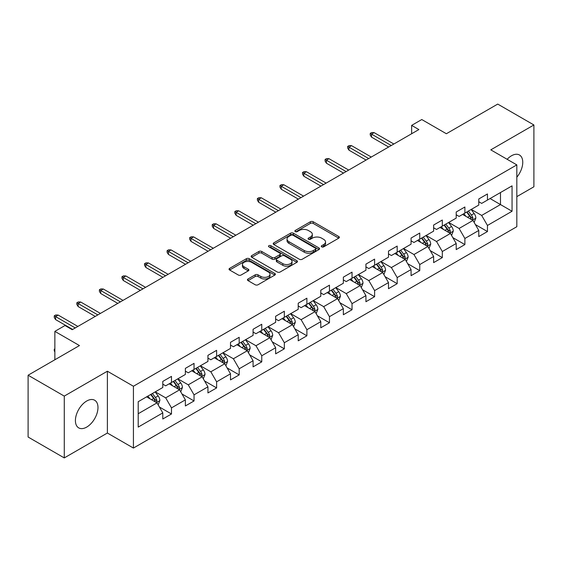 <?xml version="1.0" encoding="UTF-8"?>
<svg xmlns="http://www.w3.org/2000/svg" width="562" height="562" viewBox="0 0 562 562"><rect width="100%" height="100%" fill="white"/><g stroke="black" fill="none" stroke-linecap="round" stroke-linejoin="round"><path stroke-width="0.84" d="M321.696 246.858A1.405 0.815 0 0 0 323.684 246.858L338.774 238.148A2.009 1.159 0 0 0 339.364 237.326A2.009 1.159 0 0 0 338.774 236.511L313.21 221.751A2.009 1.159 0 0 0 310.372 221.751L295.282 230.462A1.405 0.815 0 0 0 294.867 231.038A1.405 0.815 0 0 0 295.282 231.607A1.405 0.815 0 0 0 297.27 231.607L299.223 230.483A6.428 3.709 0 0 1 308.313 230.483L310.442 231.713A6.428 3.709 0 0 1 312.324 234.333A6.428 3.709 0 0 1 310.442 236.96L308.489 238.084A1.405 0.815 0 0 0 308.074 238.66A1.405 0.815 0 0 0 308.489 239.236A1.405 0.815 0 0 0 310.477 239.236L312.43 238.105A6.428 3.709 0 0 1 321.52 238.105L323.649 239.335A6.428 3.709 0 0 1 325.531 241.962A6.428 3.709 0 0 1 323.649 244.582L321.696 245.713A1.405 0.815 0 0 0 321.281 246.289A1.405 0.815 0 0 0 321.696 246.858L321.696 245.713M86.696 427.092A15.961 9.217 120 0 0 97.121 413.028A15.961 9.217 120 0 0 94.676 400.242A15.961 9.217 120 0 0 86.696 401.029A15.961 9.217 120 0 0 76.27 415.093A15.961 9.217 120 0 0 78.715 427.886A15.961 9.217 120 0 0 86.696 427.092M516.829 177.199A15.961 9.217 120 0 0 519.457 155A15.961 9.217 120 0 0 511.476 155.786A15.961 9.217 120 0 0 507.135 159.299M248.025 278.977A2.009 1.159 0 0 0 247.442 279.799A2.009 1.159 0 0 0 248.025 280.621L255.197 284.758A2.009 1.159 0 0 0 258.035 284.758L274.797 275.085A2.009 1.159 0 0 0 275.387 274.263A2.009 1.159 0 0 0 274.797 273.448L249.233 258.689A2.009 1.159 0 0 0 246.395 258.689L229.633 268.362A2.009 1.159 0 0 0 229.05 269.184A2.009 1.159 0 0 0 229.633 269.999L238.302 275.001A2.009 1.159 0 0 0 241.14 275.001L248.313 270.863A2.009 1.159 0 0 0 248.896 270.041A2.009 1.159 0 0 0 248.313 269.226L244.013 266.739A5.374 3.105 0 0 1 242.44 264.547A5.374 3.105 0 0 1 245.756 261.681A5.374 3.105 0 0 1 251.614 262.356L268.439 272.071A5.374 3.105 0 0 1 270.013 274.263A5.374 3.105 0 0 1 266.697 277.129A5.374 3.105 0 0 1 260.845 276.462L258.035 274.839A2.009 1.159 0 0 0 255.197 274.839L248.025 278.977L248.025 280.621M516.829 196.637L533.9 186.781L533.9 124.968L497.728 104.082L446.368 133.735L421.774 119.537L411.644 125.382L418.88 129.562L72.224 329.697L64.995 325.524L54.865 331.369L54.865 359.771M64.272 396.105L64.272 457.918L107.384 433.028L107.384 371.215L64.272 396.105L28.1 375.219L79.46 345.567L54.865 331.369M107.384 371.215L133.426 386.249L516.829 164.891L516.829 226.704L133.426 448.062L133.426 386.249M533.9 124.968L490.788 149.857L516.829 164.891M299.363 259.258A2.009 1.159 0 0 0 302.201 259.258L318.963 249.584A2.009 1.159 0 0 0 319.553 248.769A2.009 1.159 0 0 0 318.963 247.947L293.399 233.188A2.009 1.159 0 0 0 290.561 233.188L273.799 242.861A2.009 1.159 0 0 0 273.216 243.683A2.009 1.159 0 0 0 273.799 244.505L299.363 259.258M269.465 247.161A1.405 0.815 0 0 1 270.891 247.364L270.891 245.692L296.877 260.698A2.009 1.159 0 0 1 297.467 261.513A2.009 1.159 0 0 1 296.877 262.335L280.122 272.008A2.009 1.159 0 0 1 277.284 272.008L251.72 257.255L251.72 255.612A2.009 1.159 0 0 0 251.13 256.434A2.009 1.159 0 0 0 251.72 257.255M251.72 255.612L258.892 251.474A2.009 1.159 0 0 1 261.73 251.474L272.099 257.459A2.009 1.159 0 0 0 274.937 257.459L279.693 254.712A2.009 1.159 0 0 0 280.283 253.891A2.009 1.159 0 0 0 279.693 253.069L268.903 246.837A1.405 0.815 0 0 1 268.488 246.268A1.405 0.815 0 0 1 269.36 245.517A1.405 0.815 0 0 1 270.891 245.692M64.272 457.918L28.1 437.032L28.1 375.219M159.397 407.007L171.48 413.983L171.48 407.886L185.369 399.863L185.369 405.961L194.045 400.952L194.045 394.854L207.94 386.832L207.94 392.929L216.616 387.921L216.616 381.823L230.504 373.8L230.504 379.898L239.187 374.889L239.187 368.791L253.076 360.769L253.076 366.867L261.759 361.858L261.759 355.76L275.647 347.738L275.647 353.835L284.33 348.826L284.33 342.729L298.218 334.713L298.218 340.811L306.894 335.795L306.894 329.697L320.79 321.682L320.79 327.779L329.465 322.764L329.465 316.666L343.354 308.65L343.354 314.748L352.037 309.732L352.037 303.635L365.925 295.619L365.925 301.717L374.608 296.701L374.608 290.603L388.497 282.588L388.497 288.685L397.179 283.677L397.179 277.579L411.068 269.556L411.068 275.654L419.751 270.645L419.751 264.547L433.639 256.525L433.639 262.623L442.315 257.614L442.315 251.516L456.211 243.494L456.211 249.591L464.886 244.582L464.886 238.485L478.775 230.462L478.775 236.56L487.458 231.551L487.458 225.453L512.052 211.256L512.052 185.86L500.482 192.541L500.482 204.568L512.052 211.256M171.48 413.983L162.797 418.992L162.797 412.894L138.203 427.092L138.203 401.704L162.797 387.499L162.797 381.401L171.48 376.392L171.48 382.49L185.369 374.468L185.369 368.37L194.045 363.361L194.045 369.459L207.94 361.436L207.94 355.339L216.616 350.33L216.616 356.427L230.504 348.412L230.504 342.314L239.187 337.298L239.187 343.396L253.076 335.381L253.076 329.283L261.759 324.267L261.759 330.365L275.647 322.349L275.647 316.251L284.33 311.236L284.33 317.333L298.218 309.318L298.218 303.22L306.894 298.204L306.894 304.302L320.79 296.286L320.79 290.189L329.465 285.173L329.465 291.271L343.354 283.255L343.354 277.157L352.037 272.149L352.037 278.246L365.925 270.224L365.925 264.126L374.608 259.117L374.608 265.215L388.497 257.192L388.497 251.095L397.179 246.086L397.179 252.183L411.068 244.161L411.068 238.063L419.751 233.054L419.751 239.152L433.639 231.13L433.639 225.032L442.315 220.023L442.315 226.121L456.211 218.105L456.211 212L464.886 206.992L464.886 213.089L478.775 205.074L478.775 198.976L487.458 193.96L487.458 200.058L512.052 185.86M169.162 383.825L179.58 389.838L165.692 397.861L155.274 391.847M162.797 384.162L165.692 385.827L171.48 382.49M165.692 397.861L171.48 407.886M179.58 389.838L185.369 399.863M191.733 370.794L202.151 376.807L188.263 384.829L177.845 378.816M185.369 371.131L188.263 372.803L194.045 369.459M188.263 384.829L194.045 394.854M202.151 376.807L207.94 386.832M214.305 357.762L224.723 363.776L210.827 371.798L200.416 365.785M207.94 358.099L210.827 359.771L216.616 356.427M210.827 371.798L216.616 381.823M224.723 363.776L230.504 373.8M236.876 344.731L247.287 350.744L233.399 358.767L222.981 352.753M230.504 345.068L233.399 346.74L239.187 343.396M233.399 358.767L239.187 368.791M247.287 350.744L253.076 360.769M259.44 331.699L269.858 337.72L255.97 345.735L245.552 339.722M253.076 332.037L255.97 333.709L261.759 330.365M255.97 345.735L261.759 355.76M269.858 337.72L275.647 347.738M282.012 318.675L292.43 324.688L278.541 332.704L268.123 326.691M275.647 319.005L278.541 320.677L284.33 317.333M278.541 332.704L284.33 342.729M292.43 324.688L298.218 334.713M304.583 305.644L315.001 311.657L301.113 319.673L290.695 313.659M298.218 305.974L301.113 307.646L306.894 304.302M301.113 319.673L306.894 329.697M315.001 311.657L320.79 321.682M327.154 292.612L337.572 298.626L323.684 306.641L313.266 300.628M320.79 292.942L323.684 294.614L329.465 291.271M323.684 306.641L329.465 316.666M337.572 298.626L343.354 308.65M349.726 279.581L360.137 285.594L346.248 293.61L335.83 287.596M343.354 279.911L346.248 281.583L352.037 278.246M346.248 293.61L352.037 303.635M360.137 285.594L365.925 295.619M372.29 266.55L382.708 272.563L368.82 280.586L358.401 274.565M365.925 266.887L368.82 268.552L374.608 265.215M368.82 280.586L374.608 290.603M382.708 272.563L388.497 282.588M394.861 253.518L405.279 259.532L391.391 267.554L380.973 261.541M388.497 253.855L391.391 255.52L397.179 252.183M391.391 267.554L397.179 277.579M405.279 259.532L411.068 269.556M417.433 240.487L427.851 246.5L413.962 254.523L403.544 248.509M411.068 240.824L413.962 242.496L419.751 239.152M413.962 254.523L419.751 264.547M427.851 246.5L433.639 256.525M440.004 227.455L450.422 233.469L436.534 241.491L426.115 235.478M433.639 227.793L436.534 229.465L442.315 226.121M436.534 241.491L442.315 251.516M450.422 233.469L456.211 243.494M462.575 214.424L472.993 220.437L459.098 228.46L448.687 222.447M456.211 214.761L459.098 216.433L464.886 213.089M459.098 228.46L464.886 238.485M472.993 220.437L478.775 230.462M490.064 198.555L500.482 204.568L481.669 215.429L471.251 209.415M478.775 201.73L481.669 203.402L487.458 200.058M481.669 215.429L487.458 225.453M107.384 433.028L133.426 448.062M411.644 125.382L411.644 133.735M138.203 413.73L157.009 402.87L146.591 396.856M157.009 402.87L162.797 412.894M475.375 224.575L487.458 231.551M452.81 237.607L464.886 244.582M430.239 250.638L442.315 257.614M407.668 263.669L419.751 270.645M385.096 276.701L397.179 283.677M362.525 289.732L374.608 296.701M339.954 302.756L352.037 309.732M317.389 315.788L329.465 322.764M294.818 328.819L306.894 335.795M272.247 341.851L284.33 348.826M249.676 354.882L261.759 361.858M227.104 367.913L239.187 374.889M204.54 380.945L216.616 387.921M181.969 393.976L194.045 400.952M322.258 247.055L323.649 246.254A6.428 3.709 0 0 0 325.531 243.634L325.531 241.962M312.324 234.333L312.324 236.005A6.428 3.709 0 0 1 310.442 238.632L309.051 239.433M338.745 238.162L313.21 223.423A2.009 1.159 0 0 0 310.372 223.423L295.844 231.811M318.935 249.598L293.399 234.86A2.009 1.159 0 0 0 290.561 234.86L273.827 244.519M315.408 249.338A1.405 0.815 0 0 0 315.823 248.769A1.405 0.815 0 0 0 315.408 248.193L292.971 235.239A1.405 0.815 0 0 0 290.983 235.239L288.924 236.426A6.428 3.709 0 0 0 287.042 239.054A6.428 3.709 0 0 0 288.924 241.674L304.267 250.533A6.428 3.709 0 0 0 313.35 250.533L315.408 249.338L315.408 251.01A1.405 0.815 0 0 0 315.823 250.434L315.823 248.769M287.042 239.054L287.042 240.719A6.428 3.709 0 0 0 288.924 243.346L288.924 241.674M315.408 251.01L313.35 252.197A6.428 3.709 0 0 1 304.267 252.197L288.924 243.346M251.748 257.27L258.892 253.146L258.892 251.474M280.283 253.891L280.283 255.562A2.009 1.159 0 0 1 279.693 256.384L274.937 259.131A2.009 1.159 0 0 1 272.099 259.131L261.73 253.146A2.009 1.159 0 0 0 258.892 253.146M270.891 247.364L296.855 262.349M282.855 263.669A5.374 3.105 0 0 0 288.706 264.344A5.374 3.105 0 0 0 292.029 261.478A5.374 3.105 0 0 0 290.456 259.279L284.527 255.858A2.009 1.159 0 0 0 281.681 255.858L276.925 258.604A2.009 1.159 0 0 0 276.335 259.426A2.009 1.159 0 0 0 276.925 260.248L282.855 263.669L282.855 265.341A5.374 3.105 0 0 0 288.706 266.009A5.374 3.105 0 0 0 292.029 263.142L292.029 261.478M276.335 259.426L276.335 261.098A2.009 1.159 0 0 0 276.925 261.913L276.925 260.248M282.855 265.341L276.925 261.913M270.013 274.263L270.013 275.935A5.374 3.105 0 0 1 266.697 278.801A5.374 3.105 0 0 1 260.845 278.127L258.035 276.511A2.009 1.159 0 0 0 255.197 276.511L248.053 280.635M242.44 264.547L242.44 266.219A5.374 3.105 0 0 0 244.013 268.411L244.013 266.739M248.285 270.877L244.013 268.411M274.797 273.448L274.797 275.085L249.233 260.361A2.009 1.159 0 0 0 246.395 260.361L229.661 270.02L229.633 268.362M474.131 222.419L475.852 218.084A5.423 3.133 -120 0 0 474.124 213.469L471.139 209.478M465.933 216.363L463.903 213.658M472.15 219.96L472.93 218.316A5.423 3.133 -120 0 0 471.377 215.056L468.392 211.066M467.029 211.853L470.345 216.279A2.761 1.595 60 0 1 470.844 217.115L472.93 218.316M466.65 212.071L469.635 216.054A5.423 3.133 60 0 1 471.188 219.321M391.243 145.516L371.538 134.135L371.538 137.142L370.239 135.056L370.239 133.384L371.538 134.135L374.144 132.632L393.85 144.012M371.538 137.142L388.644 147.019M370.239 133.384L371.686 132.548L374.144 132.632M451.56 235.45L453.281 231.115A5.423 3.133 -120 0 0 451.553 226.5L448.567 222.51M443.362 229.394L441.332 226.69M449.579 232.984L450.359 231.347A5.423 3.133 -120 0 0 448.806 228.088L445.821 224.097M444.458 224.884L447.774 229.303A2.761 1.595 60 0 1 448.272 230.146L450.359 231.347M444.085 225.102L447.071 229.085A5.423 3.133 60 0 1 448.624 232.352M428.996 248.481L430.717 244.147A5.423 3.133 -120 0 0 428.982 239.531L425.996 235.541M420.79 242.426L418.76 239.721M427.008 246.016L427.787 244.379A5.423 3.133 -120 0 0 426.235 241.119L423.249 237.129M421.893 237.916L425.202 242.334A2.761 1.595 60 0 1 425.708 243.177L427.787 244.379M421.514 238.133L424.5 242.117A5.423 3.133 60 0 1 426.052 245.383M368.679 158.547L348.974 147.167L348.974 150.173L347.667 148.087L347.667 146.415L348.974 147.167L351.573 145.663L371.278 157.044M348.974 150.173L366.073 160.051M347.667 146.415L349.114 145.579L351.573 145.663M346.108 171.579L326.403 160.198L326.403 163.205L325.096 161.118L325.096 159.446L326.403 160.198L329.002 158.695L348.707 170.075M326.403 163.205L343.501 173.082M325.096 159.446L326.543 158.61L329.002 158.695M406.424 261.513L408.145 257.178A5.423 3.133 -120 0 0 406.41 252.563L403.425 248.573M398.219 255.457L396.196 252.752M404.443 259.047L405.216 257.41A5.423 3.133 -120 0 0 403.664 254.15L400.678 250.16M399.322 250.947L402.631 255.366A2.761 1.595 60 0 1 403.137 256.209L405.216 257.41M398.943 251.165L401.928 255.148A5.423 3.133 60 0 1 403.481 258.408M383.853 274.544L385.574 270.21A5.423 3.133 -120 0 0 383.846 265.587L380.86 261.604M375.655 268.488L373.625 265.784M381.872 272.078L382.645 270.441A5.423 3.133 -120 0 0 381.092 267.175L378.107 263.192M376.751 263.978L380.06 268.397A2.761 1.595 60 0 1 380.565 269.24L382.645 270.441M376.371 264.196L379.357 268.179A5.423 3.133 60 0 1 380.91 271.439M361.282 287.575L363.003 283.241A5.423 3.133 -120 0 0 361.275 278.619L358.289 274.635M353.084 281.52L351.053 278.808M359.301 285.11L360.073 283.473A5.423 3.133 -120 0 0 358.528 280.206L355.535 276.223M354.179 277.01L357.495 281.429A2.761 1.595 60 0 1 357.994 282.264L360.073 283.473M353.8 277.228L356.786 281.211A5.423 3.133 60 0 1 358.338 284.47M323.536 184.603L303.831 173.229L303.831 176.236L302.532 174.15L302.532 172.478L303.831 173.229L306.438 171.726L326.143 183.1M303.831 176.236L320.93 186.106M302.532 172.478L303.972 171.642L306.438 171.726M300.965 197.634L281.26 186.261L281.26 189.268L279.96 187.181L279.96 185.509L281.26 186.261L283.866 184.757L303.571 196.131M281.26 189.268L298.359 199.138M279.96 185.509L281.407 184.673L283.866 184.757M278.394 210.666L258.689 199.292L258.689 202.299L257.389 200.213L257.389 198.541L258.689 199.292L261.295 197.789L281 209.162M258.689 202.299L275.794 212.169M257.389 198.541L258.836 197.705L261.295 197.789M338.71 300.607L340.432 296.272A5.423 3.133 -120 0 0 338.703 291.65L335.718 287.667M330.512 294.551L328.482 291.84M336.729 298.141L337.509 296.497A5.423 3.133 -120 0 0 335.957 293.238L332.971 289.254M331.608 290.034L334.924 294.46A2.761 1.595 60 0 1 335.423 295.296L337.509 296.497M331.236 290.252L334.221 294.242A5.423 3.133 60 0 1 335.774 297.502M255.822 223.697L236.117 212.324L236.117 215.33L234.818 213.237L234.818 211.572L236.117 212.324L238.724 210.82L258.429 222.194M236.117 215.33L253.223 225.2M234.818 211.572L236.265 210.736L238.724 210.82M316.146 313.638L317.867 309.297A5.423 3.133 -120 0 0 316.132 304.681L313.146 300.698M307.941 307.583L305.911 304.871M314.158 311.172L314.938 309.529A5.423 3.133 -120 0 0 313.385 306.269L310.4 302.286M309.037 303.066L312.353 307.491A2.761 1.595 60 0 1 312.851 308.327L314.938 309.529M308.664 303.283L311.65 307.274A5.423 3.133 60 0 1 313.203 310.533M233.258 236.728L213.553 225.355L213.553 228.362L212.246 226.268L212.246 224.603L213.553 225.355L216.152 223.852L235.857 235.225M213.553 228.362L230.652 238.232M212.246 224.603L213.693 223.767L216.152 223.852M293.575 326.67L295.296 322.328A5.423 3.133 -120 0 0 293.561 317.713L290.575 313.729M285.37 320.614L283.346 317.902M291.594 324.204L292.366 322.56A5.423 3.133 -120 0 0 290.814 319.3L287.828 315.317M286.472 316.097L289.781 320.523A2.761 1.595 60 0 1 290.287 321.359L292.366 322.56M286.093 316.315L289.079 320.305A5.423 3.133 60 0 1 290.631 323.564M210.687 249.76L190.982 238.379L190.982 241.393L189.675 239.3L189.675 237.628L190.982 238.379L193.588 236.876L213.293 248.256M190.982 241.393L208.081 251.263M189.675 237.628L191.122 236.799L193.588 236.876M271.003 339.694L272.725 335.359A5.423 3.133 -120 0 0 270.996 330.744L268.011 326.761M262.798 333.645L260.775 330.934M269.022 337.235L269.795 335.591A5.423 3.133 -120 0 0 268.243 332.332L265.257 328.341M263.901 329.128L267.21 333.554A2.761 1.595 60 0 1 267.716 334.39L269.795 335.591M263.522 329.346L266.507 333.336A5.423 3.133 60 0 1 268.06 336.596M188.115 262.791L168.41 251.411L168.41 254.417L167.111 252.331L167.111 250.659L168.41 251.411L171.017 249.907L190.722 261.288M168.41 254.417L185.509 264.295M167.111 250.659L168.558 249.823L171.017 249.907M248.432 352.725L250.153 348.391A5.423 3.133 -120 0 0 248.425 343.775L245.439 339.785M240.234 346.67L238.204 343.965M246.451 350.267L247.224 348.623A5.423 3.133 -120 0 0 245.671 345.363L242.686 341.373M241.33 342.16L244.646 346.585A2.761 1.595 60 0 1 245.144 347.421L247.224 348.623M240.95 342.377L243.936 346.368A5.423 3.133 60 0 1 245.489 349.627M165.544 275.823L145.839 264.442L145.839 267.449L144.539 265.362L144.539 263.69L145.839 264.442L148.445 262.939L168.15 274.319M145.839 267.449L162.938 277.326M144.539 263.69L145.987 262.854L148.445 262.939M225.861 365.757L227.582 361.422A5.423 3.133 -120 0 0 225.854 356.807L222.868 352.817M217.663 359.701L215.632 356.996M223.88 363.291L224.66 361.654A5.423 3.133 -120 0 0 223.107 358.394L220.121 354.404M218.758 355.191L222.074 359.61A2.761 1.595 60 0 1 222.573 360.453L224.66 361.654M218.379 355.409L221.372 359.392A5.423 3.133 60 0 1 222.917 362.659M142.973 288.854L123.268 277.473L123.268 280.48L121.968 278.394L121.968 276.722L123.268 277.473L125.874 275.97L145.579 287.351M123.268 280.48L140.374 290.357M121.968 276.722L123.415 275.886L125.874 275.97M203.289 378.788L205.011 374.454A5.423 3.133 -120 0 0 203.282 369.838L200.297 365.848M195.091 372.732L193.061 370.028M201.308 376.322L202.088 374.685A5.423 3.133 -120 0 0 200.536 371.426L197.55 367.436M196.187 368.222L199.503 372.641A2.761 1.595 60 0 1 200.002 373.484L202.088 374.685M195.815 368.44L198.8 372.423A5.423 3.133 60 0 1 200.353 375.69M120.409 301.885L100.703 290.505L100.703 293.512L99.397 291.425L99.397 289.753L100.703 290.505L103.303 289.001L123.008 300.382M100.703 293.512L117.802 303.389M99.397 289.753L100.844 288.917L103.303 289.001M180.725 391.819L182.446 387.485A5.423 3.133 -120 0 0 180.711 382.87L177.725 378.879M172.52 385.764L170.49 383.059M178.737 389.354L179.517 387.717A5.423 3.133 -120 0 0 177.964 384.457L174.979 380.467M173.623 381.254L176.932 385.673A2.761 1.595 60 0 1 177.437 386.516L179.517 387.717M173.244 381.472L176.229 385.455A5.423 3.133 60 0 1 177.782 388.714M97.837 314.91L78.132 303.536L78.132 306.543L76.825 304.456L76.825 302.785L78.132 303.536L80.731 302.033L100.436 313.406M78.132 306.543L95.231 316.413M76.825 302.785L78.273 301.949L80.731 302.033M158.154 404.851L159.875 400.516A5.423 3.133 -120 0 0 158.147 395.901L155.154 391.911M149.949 398.795L147.925 396.091M156.173 402.385L156.946 400.748A5.423 3.133 -120 0 0 155.393 397.482L152.407 393.498M151.052 394.285L154.36 398.704A2.761 1.595 60 0 1 154.866 399.547L156.946 400.748M150.672 394.503L153.658 398.486A5.423 3.133 60 0 1 155.21 401.746M54.865 351.875L54.261 350.899L54.261 349.227L54.865 348.876M54.865 349.578L54.261 349.227M75.266 327.941L55.561 316.568L55.561 319.574L54.261 317.488L54.261 315.816L55.561 316.568L58.167 315.064L77.872 326.438M55.561 319.574L72.66 329.444M54.261 315.816L55.708 314.98L58.167 315.064M323.649 246.254L323.649 244.582M308.489 239.236L308.489 238.084M310.442 238.632L310.442 236.96M295.282 231.607L295.282 230.462M310.372 223.423L310.372 221.751M313.21 223.423L313.21 221.751M338.774 238.148L338.774 236.511M273.799 244.505L273.799 242.861M290.561 234.86L290.561 233.188M293.399 234.86L293.399 233.188M318.963 249.584L318.963 247.947M304.267 252.197L304.267 250.533M313.35 252.197L313.35 250.533M261.73 253.146L261.73 251.474M272.099 259.131L272.099 257.459M274.937 259.131L274.937 257.459M279.693 256.384L279.693 254.712M296.877 262.335L296.877 260.698M255.197 276.511L255.197 274.839M258.035 276.511L258.035 274.839M260.845 278.127L260.845 276.462M248.313 270.863L248.313 269.226M246.395 260.361L246.395 258.689M249.233 260.361L249.233 258.689M472.452 220.128L475.817 218.189M471.377 215.056L474.124 213.469M467.521 217.283L469.635 216.054M449.888 233.16L453.246 231.221M448.806 228.088L451.553 226.5M444.949 230.315L447.071 229.085M427.317 246.191L430.682 244.252M426.235 241.119L428.982 239.531M422.378 243.346L424.5 242.117M404.745 259.223L408.11 257.284M403.664 254.15L406.41 252.563M399.807 256.37L401.928 255.148M382.174 272.254L385.539 270.315M381.092 267.175L383.846 265.587M377.235 269.402L379.357 268.179M359.603 285.285L362.968 283.346M358.528 280.206L361.275 278.619M354.671 282.433L356.786 281.211M337.031 298.317L340.396 296.371M335.957 293.238L338.703 291.65M332.1 295.464L334.221 294.242M314.467 311.348L317.825 309.402M313.385 306.269L316.132 304.681M309.529 308.496L311.65 307.274M291.896 324.379L295.261 322.433M290.814 319.3L293.561 317.713M286.957 321.527L289.079 320.305M269.324 337.411L272.689 335.465M268.243 332.332L270.996 330.744M264.386 334.559L266.507 333.336M246.753 350.442L250.118 348.496M245.671 345.363L248.425 343.775M241.815 347.59L243.936 346.368M224.182 363.466L227.547 361.528M223.107 358.394L225.854 356.807M219.25 360.621L221.372 359.392M201.618 376.498L204.975 374.559M200.536 371.426L203.282 369.838M196.679 373.653L198.8 372.423M179.046 389.529L182.411 387.59M177.964 384.457L180.711 382.87M174.108 386.677L176.229 385.455M156.475 402.561L159.84 400.622M155.393 397.482L158.147 395.901M151.536 399.708L153.658 398.486"/></g></svg>
